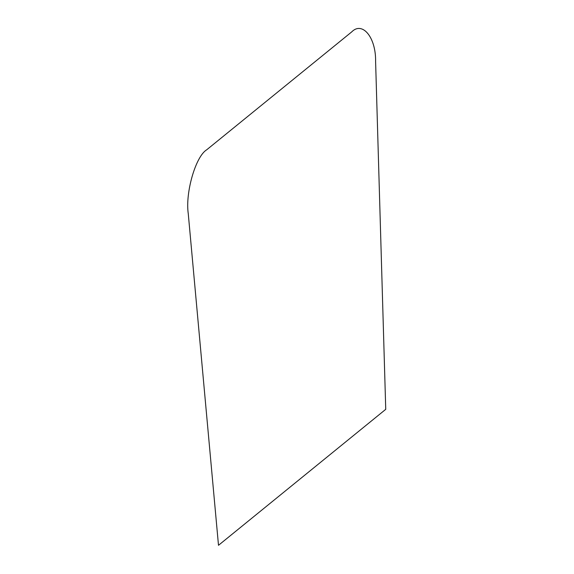 <?xml version="1.0" encoding="UTF-8"?>
<svg xmlns="http://www.w3.org/2000/svg" width="574" height="574" viewBox="0 0 574 574"><rect width="100%" height="100%" fill="white"/><g stroke="black" fill="none" stroke-linecap="round" stroke-linejoin="round"><path stroke-width="0.86" d="M385.742 409.327L218.493 545.3L188.258 213.657C185.172 192.692 195.641 156.422 206.683 149.807L351.632 31.965C362.409 20.843 376.02 37.54 375.597 61.353L385.742 409.327"/></g></svg>
